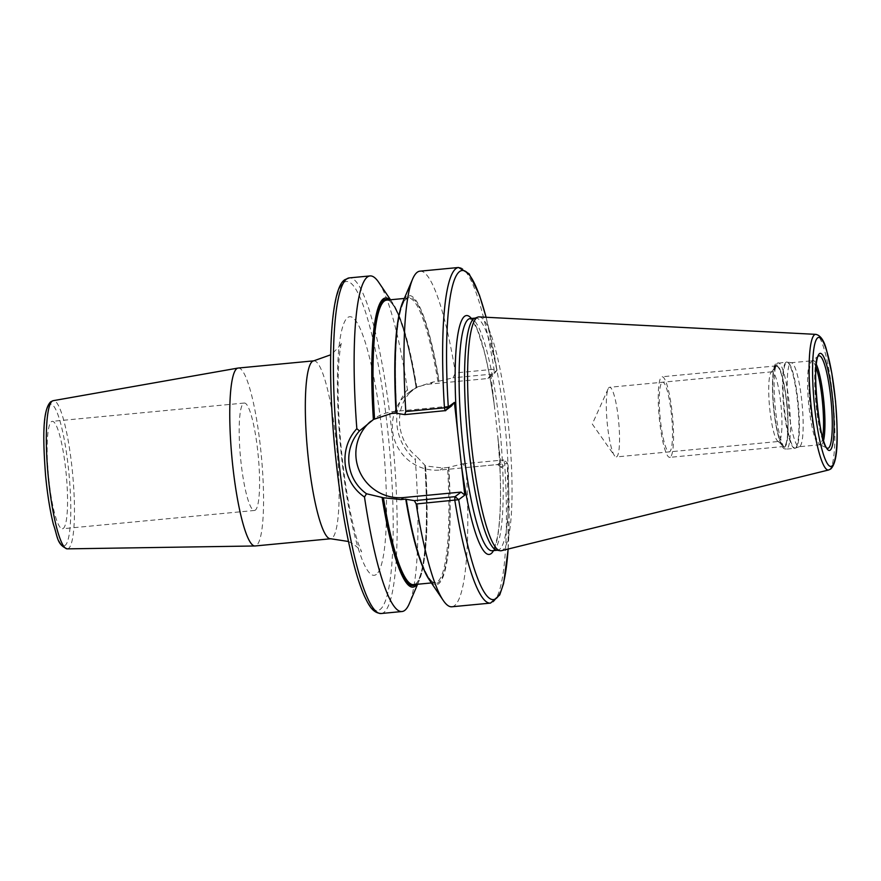 <?xml version="1.0" encoding="UTF-8"?>
<svg xmlns="http://www.w3.org/2000/svg" width="881" height="881" viewBox="0 0 881 881"><rect width="100%" height="100%" fill="white"/><g stroke="black" fill="none" stroke-linecap="round" stroke-linejoin="round"><path stroke-width="0.66" stroke-dasharray="4.41 3.3" d="M479.154 316.896A117.47 19.36 -95.4 0 1 508.656 427.527A117.47 19.36 -95.4 0 1 502.853 549.997A117.47 19.36 84.6 0 1 501.432 550.691M496.807 550.173A116.589 19.217 84.6 0 0 497.677 550.207A116.589 19.217 84.6 0 0 499.549 549.436A116.589 19.217 -95.4 0 0 505.165 426.459A116.589 19.217 -95.4 0 0 475.553 318.074L475.123 318.118M474.705 318.272A116.589 19.217 -95.4 0 1 475.553 318.074M406.438 499.142A143.735 23.699 84.6 0 0 438.617 582.363A143.735 23.699 84.6 0 0 448.55 467.382L462.624 463.869L466.038 467.547L504.681 463.858A3.37 0.617 176.3 0 0 507.445 463.076A3.37 0.617 176.3 0 0 507.39 462.977L501.289 467.58L498.007 438.397L490.882 374.865L496.983 370.262A3.37 1.255 -9.3 0 0 497.005 370.031A3.37 1.255 -9.3 0 0 494.065 369.249L455.433 372.938L452.977 377.828L439.145 381.154A145.244 23.941 -95.4 0 0 402.584 302.502M447.691 407.727L445.918 410.205M388.246 299.981A143.735 23.699 -95.4 0 1 416.107 387.354L433.188 381.969L438.903 381.33A143.735 23.699 84.6 0 0 406.725 298.108A143.735 23.699 84.6 0 0 396.791 413.09L396.549 413.277M370.758 421.305A43.51 42.695 53 0 1 372.652 419.785A43.51 42.695 53 0 1 394.016 411.504L451.457 406.031M396.791 413.09L396.098 413.068L396.791 413.09C394.512 373.467 395.129 342.478 398.641 320.111C400.547 309 402.958 302.062 405.866 299.32L408.288 298.064A142.887 23.556 84.6 0 0 399.159 314.407M448.792 467.194A145.244 23.941 -95.4 0 1 428.959 579.291M419.907 271.172A168.557 27.785 -95.4 0 1 455.433 372.938M466.038 467.547A168.557 27.785 -95.4 0 1 451.876 606.778M448.55 467.382L442.835 468.009L425.589 465.95L416.603 456.501L415.27 459.519A168.557 27.785 -95.4 0 1 409.335 603.584M416.107 387.354L416.735 387.023A142.887 23.556 84.6 0 0 386.517 300.146C394.864 298.527 407.87 334.967 416.085 387.365L416.339 387.177A145.244 23.941 84.6 0 0 392.959 303.416A145.244 23.941 84.6 0 0 389.964 299.815M417.065 584.312A145.244 23.941 84.6 0 0 419.334 580.205A145.244 23.941 84.6 0 0 425.116 465.355M424.862 465.553C429.565 531.397 423.783 585.017 413.63 584.632A142.887 23.556 84.6 0 0 425.589 465.95L424.873 465.531A143.735 23.699 -95.4 0 1 415.347 584.477M462.624 463.869L503.701 459.959L497.6 464.562L440.159 470.036A43.51 42.695 53 0 1 395.47 442.46A43.51 42.695 53 0 1 409.136 392.276A43.51 42.695 53 0 1 430.512 383.984L487.942 378.511L494.054 373.907L452.977 377.828M378.731 282.349A168.557 27.785 -95.4 0 1 407.44 389.721L409.489 393.08L416.339 387.177M409.489 393.08C393.697 410.634 397.133 441.359 416.603 456.501M508.117 549.05A165.188 27.234 84.6 0 0 507.39 462.977L503.701 459.959L504.681 463.858A168.557 27.785 84.6 0 1 490.519 603.1M486.026 317.248A165.188 27.234 84.6 0 1 496.983 370.262L494.054 373.907L494.065 369.249A168.557 27.785 84.6 0 0 458.538 267.494M501.289 467.58L497.6 464.562M487.942 378.511L490.882 374.865M407.44 389.721C390.36 409.015 394.159 442.879 415.27 459.519M238.189 368.049A89.355 14.735 -95.4 0 1 260.875 451.116A89.355 14.735 -95.4 0 1 256.569 545.372A89.355 14.735 84.6 0 1 255.138 545.967M51.362 421.691A53.95 8.898 -95.4 0 1 52.232 421.338A53.95 8.898 -95.4 0 1 65.932 471.489A53.95 8.898 -95.4 0 1 63.333 528.402A53.95 8.898 -95.4 0 1 62.463 528.754A53.95 8.898 -95.4 0 1 48.763 478.603A53.95 8.898 -95.4 0 1 51.362 421.691M254.499 510.462A53.95 8.898 -95.4 0 0 255.369 510.099A53.95 8.898 84.6 0 0 257.968 453.197A53.95 8.898 84.6 0 0 244.268 403.035A53.95 8.898 84.6 0 0 243.398 403.399A53.95 8.898 -95.4 0 0 240.799 460.3A53.95 8.898 -95.4 0 0 254.499 510.462L62.463 528.754M816.026 367.366A42.178 6.949 -95.4 0 0 811.566 360.814L812.194 360.582A42.541 7.015 -95.4 0 1 812.194 360.582A42.541 7.015 84.6 0 0 809.914 403.432A42.541 7.015 84.6 0 0 820.233 444.894L819.561 444.784A42.178 6.949 84.6 0 1 808.846 405.579A42.178 6.949 84.6 0 1 810.883 361.089A42.178 6.949 -95.4 0 1 811.566 360.814L791.193 362.752A42.178 6.949 -95.4 0 0 790.51 363.027A42.178 6.949 84.6 0 0 788.484 407.518A42.178 6.949 84.6 0 0 799.199 446.733A42.178 6.949 84.6 0 0 799.496 446.656A42.178 6.949 84.6 0 0 799.871 446.447A42.178 6.949 -95.4 0 0 801.996 402.903A42.178 6.949 -95.4 0 0 791.512 362.763L787.438 362.069A43.257 7.136 -95.4 0 1 798.208 403.234A43.257 7.136 -95.4 0 1 796.028 447.9A43.257 7.136 84.6 0 1 795.642 448.11A43.257 7.136 84.6 0 1 784.442 408.927A43.257 7.136 84.6 0 1 786.425 362.344A43.257 7.136 -95.4 0 1 787.438 362.069L786.601 362.036A43.334 7.147 -95.4 0 1 797.602 402.309A43.334 7.147 -95.4 0 1 795.521 448.011A43.334 7.147 84.6 0 1 794.816 448.308L799.496 446.656M775.853 366.562A40.041 6.596 -95.4 0 1 786.447 401.516A40.041 6.596 -95.4 0 1 784.74 445.753A40.041 6.596 84.6 0 1 782.945 445.566A40.041 6.596 84.6 0 1 773.727 406.791A40.041 6.596 84.6 0 1 775.456 366.959A40.041 6.596 84.6 0 1 775.853 366.562M778.65 441.458A34.987 5.771 84.6 0 1 777.637 441.062A34.987 5.771 84.6 0 1 769.587 407.176A34.987 5.771 84.6 0 1 771.095 372.388A34.987 5.771 84.6 0 1 771.448 372.035A34.987 5.771 -95.4 0 1 772.009 371.804A34.987 5.771 -95.4 0 1 780.896 404.324A34.987 5.771 -95.4 0 1 779.211 441.227A34.987 5.771 84.6 0 1 778.65 441.458L616.248 456.931A34.987 5.771 84.6 0 0 616.81 456.699A34.987 5.771 -95.4 0 0 618.495 419.808A34.987 5.771 -95.4 0 0 609.608 387.277A34.987 5.771 -95.4 0 0 609.046 387.508A34.987 5.771 84.6 0 0 608.143 388.807A34.987 5.771 84.6 0 0 607.185 422.66A34.987 5.771 84.6 0 0 614.52 455.708A34.987 5.771 84.6 0 0 616.248 456.931M670.386 457.085A40.471 6.674 -95.4 0 1 669.736 457.349A40.471 6.674 -95.4 0 1 659.462 419.73A40.471 6.674 -95.4 0 1 661.411 377.035A40.471 6.674 -95.4 0 1 662.06 376.771A40.471 6.674 -95.4 0 1 672.346 414.389A40.471 6.674 -95.4 0 1 670.386 457.085M775.809 366.133A40.471 6.674 84.6 0 0 773.859 408.828A40.471 6.674 84.6 0 0 784.134 446.458A40.471 6.674 84.6 0 0 784.784 446.182A40.471 6.674 84.6 0 0 786.733 403.498A40.471 6.674 84.6 0 0 776.458 365.868A40.471 6.674 84.6 0 0 775.809 366.133M662.016 382.464A34.987 5.771 -95.4 0 1 671.278 413.002A34.987 5.771 -95.4 0 1 669.78 451.656A34.987 5.771 -95.4 0 1 660.519 421.118A34.987 5.771 -95.4 0 1 662.016 382.464M828.724 469.958A68.123 11.233 84.6 0 0 829.55 469.551A68.123 11.233 -95.4 0 0 832.919 398.52A68.123 11.233 -95.4 0 0 815.806 334.362M494.704 408.476C491.752 386.12 488.184 366.848 483.999 350.66L477.491 330.254L472.745 321.102L470.08 318.603A116.589 19.217 -95.4 0 1 499.703 426.988A116.589 19.217 -95.4 0 1 494.087 549.953A116.589 19.217 84.6 0 1 492.204 550.724L494.395 547.663L497.402 537.223C501.476 513.59 501.542 479.198 497.567 434.058M471.412 318.47A119.959 19.778 -95.4 0 1 494.153 404.038M498.007 438.397A119.959 19.778 -95.4 0 1 493.536 550.603M394.016 411.504L391.34 413.519M381.253 613.506A168.557 27.785 84.6 0 0 383.962 612.383A168.557 27.785 -95.4 0 0 392.089 434.608A168.557 27.785 -95.4 0 0 349.283 277.9M437.934 381.517A142.887 23.556 84.6 0 0 408.288 298.064L404.313 298.45M423.343 568.245A142.887 23.556 84.6 0 0 435.401 582.561A142.887 23.556 84.6 0 0 447.592 467.558M440.159 470.036L442.835 468.009M430.512 383.984L433.188 381.969M343.634 282.669A165.188 27.234 -95.4 0 1 387.343 426.867A165.188 27.234 -95.4 0 1 380.273 609.366A165.188 27.234 84.6 0 1 336.564 465.168A165.188 27.234 84.6 0 1 343.634 282.669M376.352 574.401A129.826 21.397 -95.4 0 1 342.004 461.071A129.826 21.397 -95.4 0 1 347.555 317.645A129.826 21.397 -95.4 0 1 381.914 430.974A129.826 21.397 -95.4 0 1 376.352 574.401M313.746 360.847A89.355 14.735 -95.4 0 1 336.443 443.925A89.355 14.735 -95.4 0 1 332.137 538.17A89.355 14.735 -95.4 0 1 330.705 538.765M67.297 548.863A74.433 12.268 84.6 0 0 68.652 548.356A74.433 12.268 84.6 0 0 72.187 469.364A74.433 12.268 84.6 0 0 53.179 400.679M49.468 404.764A71.064 11.717 84.6 0 0 46.429 483.284A71.064 11.717 84.6 0 0 65.227 545.317A71.064 11.717 84.6 0 0 68.266 466.809A71.064 11.717 84.6 0 0 49.468 404.764M823.581 440.423A42.541 7.015 -95.4 0 1 821.61 444.74A42.541 7.015 84.6 0 1 820.233 444.894L827.149 448.121A46.429 7.654 84.6 0 1 815.894 402.87A46.429 7.654 84.6 0 1 818.35 356.133A46.429 7.654 -95.4 0 1 818.383 356.111A46.429 7.654 -95.4 0 1 818.416 356.089L812.194 360.582A42.541 7.015 -95.4 0 1 816.324 364.338M822.711 437.505A42.178 6.949 -95.4 0 1 820.244 444.509A42.178 6.949 84.6 0 1 819.561 444.784L799.199 446.733M785.907 362.322A43.334 7.147 84.6 0 0 783.815 408.024A43.334 7.147 84.6 0 0 794.816 448.308L786.392 449.112A43.334 7.147 84.6 0 0 787.085 448.814A43.334 7.147 -95.4 0 0 789.178 403.113A43.334 7.147 -95.4 0 0 778.176 362.84A43.334 7.147 -95.4 0 0 777.471 363.126A43.334 7.147 84.6 0 0 775.39 408.828A43.334 7.147 84.6 0 0 786.392 449.112C784.729 448.154 781.205 453.462 775.324 421.448C770.754 393.025 772.097 363.148 776.48 363.512L786.601 362.036A43.334 7.147 -95.4 0 0 785.907 362.322M775.709 365.318A41.308 6.806 84.6 0 0 773.947 410.953A41.308 6.806 84.6 0 0 784.872 447.008A41.308 6.806 -95.4 0 0 786.645 401.373A41.308 6.806 -95.4 0 0 775.709 365.318M431.426 582.936L435.401 582.561C427.263 584.092 414.665 549.579 406.449 499.12M368.137 423.199L372.652 419.785M409.136 392.276L413.652 388.862M497.005 370.031L486.125 317.248M508.205 549.017L507.445 463.076M392.959 303.416L390.492 299.76M419.334 580.205L417.594 584.257M348.458 541.496L353.237 543.984L359.349 548.951L361.617 551.836L358.38 543.764C355.472 535.185 352.521 523.248 349.548 507.93C346.057 489.572 343.271 469.551 341.189 447.9C338.007 412.859 337.269 383.709 338.976 360.461C340.319 344.724 341.85 341.619 341.641 342.18C342.533 342.687 339.383 346.541 332.192 353.733L330.672 354.812M244.268 403.035L52.232 421.338M777.637 441.062L782.945 445.566M771.095 372.388L775.456 366.959M772.009 371.804L609.608 387.277M608.143 388.807L592.285 424.069L614.52 455.708M784.134 446.458L669.736 457.349M776.458 365.868L662.06 376.771"/><path stroke-width="1.32" d="M477.832 317.105L474.705 318.272A116.589 19.217 -95.4 0 0 473.681 318.856A116.589 19.217 84.6 0 0 467.8 439.223A116.589 19.217 84.6 0 0 496.807 550.173L500.089 550.735A117.47 19.36 84.6 0 1 470.861 438.958A117.47 19.36 84.6 0 1 476.797 317.678A117.47 19.36 -95.4 0 1 477.832 317.105A117.47 19.36 -95.4 0 1 479.154 316.896L815.806 334.362A68.123 11.233 -95.4 0 0 814.44 334.824A68.123 11.233 84.6 0 0 811.236 407.496A68.123 11.233 84.6 0 0 828.724 469.958L830.728 468.989C838.668 461.413 837.974 433.738 835.518 401.064L831.829 373.214L826.576 350.242C824.142 340.628 820.552 335.342 815.806 334.362M500.089 550.735A117.47 19.36 84.6 0 0 501.432 550.691L828.724 469.958M405.811 411.526A168.557 27.785 -95.4 0 1 412.583 279.123L402.584 302.502A145.244 23.941 -95.4 0 0 396.549 413.277L404.72 414.621L405.811 411.526L444.453 407.837L448.297 406.989L454.398 402.386L461.523 465.917L464.794 495.1L458.693 499.703L416.184 503.976L414.367 500.661L406.196 499.318A145.244 23.941 -95.4 0 0 428.959 579.291L443.187 600.357A168.557 27.785 -95.4 0 1 416.184 503.976M454.398 402.386L451.457 406.031L445.918 410.205M486.026 317.248A165.188 27.234 84.6 0 0 454.904 278.528A165.188 27.234 84.6 0 0 448.297 406.989L445.698 410.656M404.72 414.621L445.357 410.634M396.791 413.09L391.34 413.519L373.621 419.4A143.735 23.699 -95.4 0 1 388.246 299.981M412.583 279.123A168.557 27.785 -95.4 0 1 419.907 271.172L458.538 267.494A168.557 27.785 84.6 0 0 444.453 407.837L445.18 410.766M370.758 421.305A43.51 42.695 53 0 0 359.459 471.126A43.51 42.695 53 0 0 403.674 497.556L461.104 492.083L454.838 496.807L454.816 500.298A168.557 27.785 84.6 0 0 490.519 603.1L451.876 606.778A168.557 27.785 -95.4 0 1 443.187 600.357M417.594 584.257L409.335 603.584A168.557 27.785 -95.4 0 1 404.72 610.412A168.557 27.785 -95.4 0 1 402.011 611.524A168.557 27.785 -95.4 0 1 364.492 497.005C341.96 481.819 338.249 448.737 356.838 428.695A168.557 27.785 -95.4 0 1 367.333 277.041A168.557 27.785 -95.4 0 1 370.031 275.929A168.557 27.785 -95.4 0 1 378.731 282.349L390.492 299.76M455.003 496.675L414.367 500.661M423.343 568.245A142.887 23.556 84.6 0 1 405.745 499.12L400.998 499.571L383.411 497.754A142.887 23.556 84.6 0 0 413.63 584.632L431.426 582.936M364.492 497.005L366.507 493.767L383.411 497.754M366.507 493.767C346.024 479.176 342.731 449.861 359.459 430.93L356.838 428.695M389.964 299.815A145.244 23.941 84.6 0 0 373.379 419.576L359.459 430.93M382.145 497.754A145.244 23.941 84.6 0 0 417.065 584.312M508.117 549.05A165.188 27.234 84.6 0 1 458.693 499.703L455.114 496.774M461.104 492.083L464.794 495.1M67.297 548.863C56.692 544.7 57.75 536.485 53.378 524.305C49.964 510.462 47.365 494.175 45.57 475.432C42.927 439.927 42.277 409.874 50.746 401.758L53.179 400.679A74.433 12.268 84.6 0 0 52.144 401.152A74.433 12.268 84.6 0 0 48.51 479.165A74.433 12.268 84.6 0 0 67.297 548.863L254.939 545.978A89.355 14.735 84.6 0 1 232.386 462.305A89.355 14.735 84.6 0 1 236.747 368.643A89.355 14.735 -95.4 0 1 237.991 368.071A89.355 14.735 -95.4 0 1 238.189 368.049L313.746 360.847A89.355 14.735 -95.4 0 0 312.315 361.441A89.355 14.735 -95.4 0 0 308.009 455.697A89.355 14.735 -95.4 0 0 330.705 538.765L348.458 541.496M254.939 545.978A89.355 14.735 84.6 0 0 255.138 545.967L330.705 538.765M817.645 337.852A64.787 10.682 84.6 0 0 814.87 409.423A64.787 10.682 84.6 0 0 832.016 465.983A64.787 10.682 -95.4 0 0 834.781 394.402A64.787 10.682 -95.4 0 0 817.645 337.852M819.418 353.699A48.763 8.039 -95.4 0 1 832.325 396.263A48.763 8.039 -95.4 0 1 830.232 450.136A48.763 8.039 -95.4 0 1 817.326 407.573A48.763 8.039 -95.4 0 1 819.418 353.699M497.247 550.251L492.204 550.724A116.589 19.217 84.6 0 1 462.602 442.339A116.589 19.217 84.6 0 1 468.218 319.374A116.589 19.217 -95.4 0 1 470.091 318.603L475.123 318.118M471.412 318.47A119.959 19.778 -95.4 0 0 464.529 316.356A119.959 19.778 84.6 0 0 457.668 431.558M461.523 465.917A119.959 19.778 84.6 0 0 491.146 553.598A119.959 19.778 -95.4 0 0 493.536 550.603M346.574 279.024A168.557 27.785 84.6 0 0 338.447 456.81A168.557 27.785 84.6 0 0 381.253 613.506C372.211 613.099 368.39 604.091 364.712 596.734C361.353 589.367 358.071 579.841 354.867 568.179C346.101 535.637 339.405 495.739 334.791 448.473C326.719 364.536 330.419 288.076 344.911 279.662L349.283 277.9A168.557 27.785 -95.4 0 0 346.574 279.024M403.674 497.556L400.998 499.571M399.159 314.407A142.887 23.556 84.6 0 0 396.098 413.068M404.313 298.45L386.517 300.146A142.887 23.556 84.6 0 0 374.557 418.838M415.347 584.477A143.735 23.699 -95.4 0 1 382.387 497.578M818.416 356.089A46.429 7.654 -95.4 0 1 830.662 396.857A46.429 7.654 -95.4 0 1 828.658 447.955A46.429 7.654 84.6 0 1 827.182 448.132C819.495 446.909 811.115 358.655 818.427 356.078L818.394 356.1M816.324 364.338A42.541 7.015 -95.4 0 1 823.867 402.011A42.541 7.015 -95.4 0 1 823.581 440.423M816.026 367.366A42.178 6.949 -95.4 0 1 822.711 437.505M402.011 611.524L381.253 613.506M486.125 317.248L479.396 295.014L469.133 273.793L458.538 267.494M490.519 603.1L499.703 594.972L503.591 583.497L508.205 549.017M455.345 496.697L456.776 498.128M370.031 275.929L349.283 277.9M330.672 354.812L313.746 360.847M53.179 400.679L237.991 368.071"/></g></svg>
